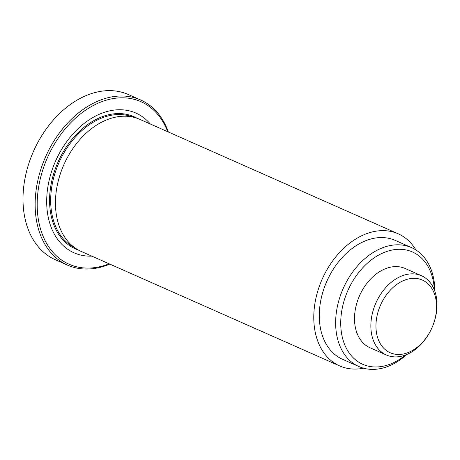 <?xml version="1.0" encoding="UTF-8"?>
<svg xmlns="http://www.w3.org/2000/svg" width="460" height="460" viewBox="0 0 460 460"><rect width="100%" height="100%" fill="white"/><g stroke="black" fill="none" stroke-linecap="round" stroke-linejoin="round"><path stroke-width="0.69" d="M436.58 306.998A39.738 28.1 113.9 0 0 406.456 279.513A39.738 28.1 113.9 0 0 375.947 325.812A39.738 28.1 113.9 0 0 397.796 354.464A39.738 28.1 113.9 0 0 431.957 327.784A43.349 30.653 -66.1 0 1 386.371 355.005A43.349 30.653 -66.1 0 1 370.858 325.634A43.349 30.653 -66.1 0 1 388.004 285.223A43.349 30.653 -66.1 0 1 421.486 275.736A43.349 30.653 -66.1 0 1 437 305.106A43.349 30.653 -66.1 0 1 431.957 327.784A39.738 28.1 113.9 0 0 436.58 306.998M434.355 289.938A61.416 43.424 113.9 0 0 386.365 251.614A61.416 43.424 113.9 0 0 340.728 322.673A61.416 43.424 113.9 0 0 405.536 354.993M406.87 354.453A65.027 45.983 -66.1 0 1 358.909 366.545A65.027 45.983 -66.1 0 1 335.639 322.489A65.027 45.983 -66.1 0 1 361.359 261.872A65.027 45.983 -66.1 0 1 411.579 247.641A65.027 45.983 -66.1 0 1 434.849 291.289M167.693 131.704A88.866 62.842 113.9 0 0 92.063 106.191A88.866 62.842 113.9 0 0 37.179 203.987A88.866 62.842 113.9 0 0 109.169 263.821M109.813 264.109A90.315 63.859 -66.1 0 1 67.465 265.104A90.315 63.859 -66.1 0 1 35.144 203.918A90.315 63.859 -66.1 0 1 70.869 119.721A90.315 63.859 -66.1 0 1 140.622 99.958A90.315 63.859 -66.1 0 1 168.337 131.991M140.622 99.958L128.478 94.576A90.315 63.859 113.9 0 0 58.719 114.339A90.315 63.859 113.9 0 0 23 198.536A90.315 63.859 113.9 0 0 55.321 259.727L67.465 265.104M386.371 355.005L370.024 347.766A43.349 30.653 -66.1 0 1 354.51 318.395A43.349 30.653 -66.1 0 1 371.657 277.978A43.349 30.653 -66.1 0 1 405.139 268.49L421.486 275.736M358.909 366.545L342.562 359.306A65.027 45.983 -66.1 0 1 319.286 315.249A65.027 45.983 -66.1 0 1 345.006 254.627A65.027 45.983 -66.1 0 1 395.232 240.402L411.579 247.641M363.567 368.201A72.249 51.089 -66.1 0 1 339.635 365.913A72.249 51.089 -66.1 0 1 313.777 316.963A72.249 51.089 -66.1 0 1 342.355 249.602A72.249 51.089 -66.1 0 1 398.159 233.795A72.249 51.089 -66.1 0 1 415.932 249.981M339.635 365.913L81.311 251.482A72.249 51.089 -66.1 0 1 77.332 249.418A72.249 51.089 -66.1 0 1 55.453 202.532A72.249 51.089 -66.1 0 1 135.637 117.806A72.249 51.089 -66.1 0 1 139.834 119.364L398.159 233.795M91.793 256.128A76.412 54.033 -66.1 0 1 46.684 201.037A76.412 54.033 -66.1 0 1 85.721 122.222A76.412 54.033 -66.1 0 1 150.316 124.01M78.769 250.234A72.312 51.135 -66.1 0 1 49.576 199.968A72.312 51.135 -66.1 0 1 79.873 130.927A72.312 51.135 -66.1 0 1 137.201 118.318M77.332 249.418L72.346 246.428A71.53 50.577 -66.1 0 1 50.68 200.002A71.53 50.577 -66.1 0 1 130.065 116.127L135.637 117.806"/></g></svg>
